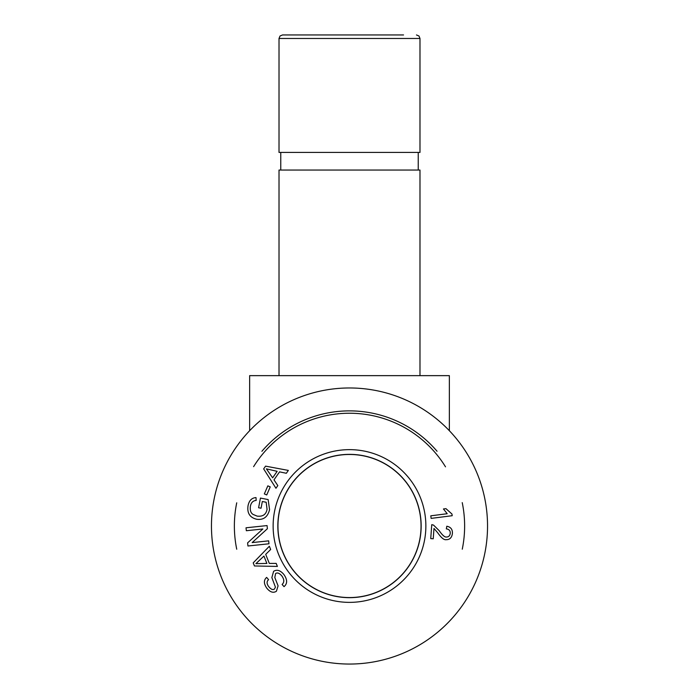 <?xml version="1.0" encoding="UTF-8"?>
<svg xmlns="http://www.w3.org/2000/svg" width="699" height="699" viewBox="0 0 699 699"><rect width="100%" height="100%" fill="white"/><g stroke="black" fill="none" stroke-linecap="round" stroke-linejoin="round"><path stroke-width="1.05" d="M403.541 34.95L282.536 34.95L280.028 35.999L279.015 38.471L419.985 38.471L418.972 35.999L416.464 34.95M449.361 430.706L449.361 375.643L249.639 375.643L249.639 430.706M349.5 664.05A138.035 138.035 0 0 0 469.046 456.997A138.035 138.035 0 0 0 229.954 456.997A138.035 138.035 0 0 0 349.5 664.05M279.015 38.471L279.015 152.426L419.985 152.426L419.985 38.471M419.985 375.643L419.985 170.049L279.015 170.049L279.015 375.643M349.5 597.558A71.543 71.543 0 0 0 411.458 490.244A71.543 71.543 0 0 0 287.542 490.244A71.543 71.543 0 0 0 349.5 597.558M437.05 451.248A115.125 115.125 0 0 0 261.898 451.301M236.734 502.808A115.125 115.125 0 0 0 236.734 549.231M462.266 549.204A115.125 115.125 0 0 0 462.231 502.633M253.606 466.652A112.784 112.784 0 0 1 445.508 466.836M349.5 454.394A71.621 71.621 0 0 1 421.121 526.015A71.621 71.621 0 0 1 349.5 597.636A71.621 71.621 0 0 1 277.879 526.015A71.621 71.621 0 0 1 349.5 454.394M452.192 515.705L431.134 518.387L430.802 515.818L447.211 513.721L443.446 508.968L445.945 508.654L451.973 514.036L452.192 515.705M277.145 471.336L266.398 468.846L272.636 477.836L277.145 471.336M277.818 485.587L275.956 488.26L263.663 468.889L265.568 466.146L288.338 470.41L286.345 473.284L279.548 471.86L273.999 479.864L277.818 485.587M262.335 501.515L261.042 508.225L258.586 507.754L260.447 498.081L268.136 499.567L269.569 509.641C267.752 516.989 263.462 520.196 256.69 519.261C249.849 517.592 246.965 513.083 248.04 505.744C249.08 500.58 251.736 497.863 256.009 497.592L256.166 500.449C253.055 500.676 251.133 502.59 250.408 506.181C249.884 510.314 250.784 513.066 253.099 514.429L257.11 516.107C262.772 516.797 266.083 514.543 267.053 509.335L266.179 502.258L262.335 501.515M283.82 574.421C287.481 579.585 287.542 583.656 284.03 586.644L282.108 584.46C284.406 582.328 284.336 579.515 281.907 576.028C279.504 573.145 277.398 572.315 275.581 573.564L274.821 577.531L278.088 585.867L276.393 591.267C273.3 593.224 270.111 592.202 266.817 588.2C263.672 583.7 263.619 580.1 266.634 577.409L268.573 579.646C266.564 581.463 266.616 583.787 268.713 586.618C271.046 589.423 272.959 590.218 274.462 589.004L275.432 587.151L271.85 577.592L273.606 571.328C276.9 569.257 280.299 570.288 283.82 574.421M263.942 556.081L255.921 563.656L266.869 563.438L263.942 556.081M276.192 563.403L277.389 566.426L254.445 565.963L253.213 562.861L269.36 546.242L270.653 549.493L265.707 554.377L269.307 563.42L276.192 563.403M268.669 540.851L268.975 543.787L247.944 545.998L247.612 542.861L262.85 528.986L246.336 530.724L246.031 527.789L267.062 525.578L267.394 528.724L252.156 542.59L268.669 540.851M270.225 486.888L266.738 494.953L264.336 493.913L267.831 485.857L270.225 486.888M433.983 528.444L433.231 538.78L430.741 538.597L431.755 524.661L433.537 525.098L439.164 530.628C442.284 535.111 444.669 537.243 446.32 537.024C448.575 537.042 449.894 535.801 450.261 533.32C450.357 530.707 449.046 529.23 446.329 528.89L446.801 526.242C450.776 526.994 452.646 529.431 452.393 533.538C451.799 537.732 449.684 539.785 446.067 539.68C444.014 540.074 441.244 537.784 437.74 532.821L433.983 528.444M349.5 602.372A76.357 76.357 0 0 0 415.634 487.832A76.357 76.357 0 0 0 283.366 487.832A76.357 76.357 0 0 0 349.5 602.372M349.5 597.671A71.656 71.656 0 0 1 287.446 490.182A71.656 71.656 0 0 1 411.554 490.182A71.656 71.656 0 0 1 349.5 597.671M418.229 170.049L418.229 152.426M280.771 170.049L280.771 152.426"/></g></svg>
